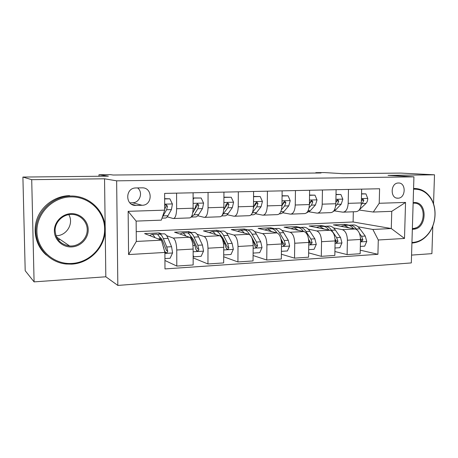<?xml version="1.0" encoding="UTF-8"?>
<svg xmlns="http://www.w3.org/2000/svg" width="458" height="458" viewBox="0 0 458 458"><rect width="100%" height="100%" fill="white"/><g stroke="black" fill="none" stroke-linecap="round" stroke-linejoin="round"><path stroke-width="0.69" d="M398.403 183.005L398.283 183.011C390.371 182.96 390.05 198.772 397.956 198.188L397.979 198.188C405.897 198.32 406.361 182.519 398.403 183.005M411.559 255.1L431.894 253.658L432.804 226.08M117.832 285.426L411.324 262.921L413.929 176.851L116.641 180.836L117.832 285.426L105.827 276.787L105.226 230.649M105.174 226.962L104.544 178.792L31.711 179.673L34.087 281.876L105.827 276.787M34.087 281.876L25.196 270.712L22.9 177.063L108.38 176.164L98.98 174.744L98.997 176.261M433.543 203.879L434.505 174.807L400.721 173.084L343.174 173.691L324.441 172.574L315.797 172.66L315.791 173.032M31.711 179.673L22.9 177.063M98.98 174.744L110.378 174.635L113.2 175.03L321.047 172.981L315.797 172.66M136.089 205.442L142.106 205.27C152.909 205.379 152.8 187.248 141.969 187.837L135.654 187.952C124.845 188.072 125.274 206.146 136.032 205.447L131.469 204.188M164.903 252.444L128.572 254.568L128.143 211.327L164.703 210.153L161.325 220.143L136.135 221.105L136.312 241.446L161.428 240.169L164.903 252.444L164.977 268.92L377.919 254.304L360.246 250.165M136.226 231.656L353.101 221.975L391.287 228.531L391.756 211.338L373.299 212.043L379.218 203.278L379.59 188.753L164.628 193.402L164.703 210.153M379.218 203.278L405.548 202.436L404.5 238.458L378.285 239.986L377.919 254.304M104.544 178.792L116.641 180.836M434.505 174.807L388.052 175.368L413.929 176.851M373.299 212.043L359.141 210.039M348.481 189.429L348.183 203.346C347.748 209.003 345.967 211.945 342.836 212.174L334.437 210.898M322.449 189.99L322.203 204.165C321.802 209.924 320.102 212.913 317.119 213.136L309.035 211.808M295.45 190.574L295.255 205.012C294.889 210.875 293.286 213.915 290.458 214.138L282.723 212.747M267.426 191.181L267.283 205.888C266.957 211.865 265.457 214.957 262.795 215.174L255.444 213.72M238.32 191.81L238.234 206.798C237.948 212.89 236.563 216.039 234.084 216.245L227.145 214.728M208.058 192.463L208.041 207.749C207.795 213.955 206.535 217.161 204.262 217.367L197.77 215.764M176.582 193.144L176.628 208.734C176.439 215.065 175.311 218.329 173.256 218.529L167.25 216.829M353.101 221.975L353.324 211.779M159.132 233.992L159.126 232.927L144.608 233.597L161.428 240.169M159.126 232.927L161.84 233.912M166.62 235.652L173.216 238.051C175.328 239.454 176.507 243.433 176.754 249.994L176.799 266.069L164.937 260.488M188.547 232.796L188.547 231.571L174.561 232.217L189.44 237.244C191.667 238.624 192.904 242.563 193.144 249.055L193.156 264.97L176.799 266.069M188.547 231.571L191.547 232.527M197.089 234.284L204.125 236.511C206.455 237.874 207.743 241.772 207.984 248.207L207.961 263.974L193.15 257.888M216.909 231.496L216.915 230.265L203.426 230.889L219.731 235.738C222.164 237.078 223.504 240.937 223.739 247.303L223.681 262.915L207.961 263.974M216.915 230.265L220.184 231.187M226.418 232.939L233.861 235.034C236.391 236.362 237.776 240.175 238.011 246.484L237.92 261.953L223.704 256.772M244.274 230.059L244.28 229.006L231.267 229.601L248.883 234.29C251.511 235.595 252.942 239.368 253.171 245.614L253.051 260.934L237.92 261.953M244.28 229.006L247.795 229.893M254.671 231.634L262.491 233.614C265.205 234.902 266.676 238.641 266.905 244.83L266.756 260.012L253.097 255.53M276.907 232.882C275.344 230.357 273.649 228.989 271.823 228.771L270.684 228.823L270.701 227.786L258.135 228.365L276.958 232.893C279.764 234.164 281.275 237.862 281.504 243.994L281.327 259.028L266.756 260.012M270.701 227.786L274.445 228.651M281.91 230.363L290.074 232.24C292.954 233.5 294.505 237.164 294.734 243.238L294.528 258.14L281.384 254.224M296.206 227.632L296.223 226.613L284.08 227.168L304.02 231.548C306.986 232.784 308.577 236.414 308.801 242.431L308.566 257.196L294.528 258.14M296.223 226.613L300.013 227.408M308.182 229.132L316.661 230.924C319.701 232.143 321.327 235.733 321.55 241.698L321.293 256.337L308.635 252.879M320.875 226.475L320.892 225.473L309.156 226.017L330.115 230.254C333.229 231.456 334.895 235.017 335.113 240.919L334.832 255.427L321.293 256.337M320.892 225.473L324.911 226.258M333.55 227.941L342.315 229.647C345.498 230.838 347.193 234.359 347.404 240.215L347.101 254.596L334.907 251.522M344.725 225.359L344.748 224.374L333.395 224.901L355.305 229C358.551 230.174 360.28 233.666 360.492 239.465L360.165 253.721L347.101 254.596M344.748 224.374L349.042 225.153M358.047 226.784L372.869 229.464L391.287 228.531L404.5 238.458M193.104 192.789L193.116 208.218C192.898 214.481 191.702 217.716 189.526 217.916L173.759 218.506M223.939 192.12L223.888 207.251C223.619 213.394 222.296 216.571 219.914 216.777L204.823 217.344M253.595 191.478L253.48 206.323C253.171 212.352 251.728 215.472 249.152 215.684L234.696 216.222M282.134 190.86L281.962 205.43C281.613 211.344 280.061 214.413 277.308 214.63L263.453 215.145M309.614 190.265L309.39 204.566C309.007 210.377 307.352 213.388 304.438 213.611L291.151 214.109M336.103 189.692L335.834 203.736C335.411 209.443 333.67 212.403 330.607 212.632L317.852 213.107M378.285 239.986L372.869 229.464M361.648 189.143L361.333 202.934C360.881 208.539 359.055 211.459 355.855 211.682L343.609 212.146M136.135 221.105L128.143 211.327M136.312 241.446L128.572 254.568M405.548 202.436L391.756 211.338M129.814 202.831L132.557 202.757C139.856 202.905 143.434 192.303 137.583 187.912M164.651 198.927L169.866 198.795L172.431 204.073L171.418 209.592L167.983 215.735C166.987 217.476 165.911 218.248 164.748 218.042L162 218.145M169.866 198.795L164.651 198.669M162.309 217.229L166.597 209.747L167.491 206.192L166.059 204.657L164.68 205.493M167.491 206.192L166.271 205.9L164.697 209.071M164.932 258.575L170.101 258.255L172.609 252.839L171.561 246.719L168.08 238.389C166.889 235.595 165.613 234.067 164.256 233.803L163.42 233.838M161.697 239.116L161.25 240.101M154.919 237.628C153.934 235.67 152.92 234.588 151.873 234.381L149.611 235.549M162.687 244.618L164.628 251.27L166.088 252.81C167.124 252.742 167.657 252.169 167.685 251.099L166.758 246.982L163.334 238.624C162.161 235.824 160.907 234.29 159.573 234.021L157.701 234.685M159.693 237.376C160.787 237.639 161.811 238.921 162.767 241.223L166.466 250.578L167.685 251.099M155.789 234.198L156.602 234.158C157.918 234.427 159.161 235.967 160.323 238.773L160.787 239.918M193.11 198.079L201.159 198.011L203.604 203.186L202.459 208.602L198.623 214.642C197.513 216.359 196.31 217.115 195.022 216.926L191.455 217.058M193.036 212.38L194.873 208.842L193.11 208.9M193.763 198.2L193.11 199.596M201.159 198.011L193.11 197.959M191.141 217.109L194.043 214.802L197.816 208.751L198.829 205.264L197.472 203.758L195.875 205.35L194.873 208.842M198.829 205.264L197.472 204.984L192.749 212.735M223.922 197.404L231.25 197.261L233.586 202.339L232.315 207.651L228.113 213.594C226.893 215.277 225.588 216.033 224.185 215.844L221.724 215.936M224.134 197.438L223.922 197.902M231.25 197.261L223.922 197.192M222.119 215.403L227.849 207.795L228.966 204.371L227.683 202.888L226.12 204.457L225.015 207.886L223.762 209.707M228.966 204.371L227.489 204.102L223.75 209.775M253.555 196.7L260.213 196.534L262.434 201.52L261.054 206.735L256.514 212.581C255.203 214.241 253.789 214.985 252.284 214.808L251.11 214.854M260.213 196.534L253.555 196.453M252.495 212.432L256.755 206.873L257.969 203.512L256.755 202.058L255.232 203.592L253.423 207.755M257.969 203.512L256.383 203.249L254.688 205.734M193.15 255.461L193.797 256.783L201.131 256.325L203.564 251.013L202.436 245.019L198.623 236.872C197.312 234.135 195.91 232.647 194.404 232.389L193.482 232.435M191.868 237.124L191.427 237.834M185.816 236.019C184.746 234.164 183.635 233.145 182.484 232.95L180 234.055M186.131 232.779L187.036 232.738C188.501 232.99 189.875 234.496 191.158 237.244L194.89 245.436L195.887 249.473L197.306 250.984C198.303 250.91 198.806 250.349 198.824 249.301L197.816 245.276L194.055 237.095C192.766 234.353 191.381 232.859 189.898 232.601L188.026 233.099M190.58 236.082L193.408 239.649L197.478 248.803L198.824 249.301M193.797 256.783L193.15 256.52M223.716 254.465L223.922 254.906L230.987 254.471L233.351 249.261L232.137 243.387L228.021 235.406C226.607 232.733 225.084 231.273 223.447 231.032L222.433 231.078M215.558 234.496C214.401 232.727 213.205 231.754 211.957 231.571L209.272 232.63M215.352 231.41L216.342 231.364C217.951 231.611 219.445 233.076 220.83 235.767L224.878 243.788L225.949 247.738L227.334 249.221C228.29 249.146 228.771 248.597 228.777 247.578L227.695 243.627L223.624 235.624C222.227 232.945 220.716 231.479 219.101 231.238L217.235 231.628M220.395 234.954L222.909 238.137L227.311 247.097L228.777 247.578M253.114 253.091L259.72 252.679L262.022 247.572L260.739 241.813L256.343 233.998C254.831 231.382 253.194 229.956 251.436 229.727L250.349 229.773M244.2 233.042C242.975 231.347 241.692 230.414 240.358 230.242L237.49 231.261M252.53 239.986L253.749 242.196L254.888 246.072L256.24 247.526L257.608 245.912L256.463 242.047L252.1 234.21C250.606 231.582 248.992 230.151 247.246 229.922L245.391 230.237M249.204 233.975L251.322 236.677L256.033 245.448L257.608 245.912M243.519 230.093L244.589 230.042C246.318 230.277 247.927 231.708 249.415 234.341L249.547 234.588M282.071 195.984L288.105 195.835L290.229 200.73L288.74 205.854L283.891 211.607C282.494 213.233 280.994 213.966 279.397 213.806M288.105 195.835L282.076 195.743M281.418 209.81L284.595 205.986L285.901 202.682L284.75 201.257L283.262 202.762L281.939 206.106M285.901 202.682L284.212 202.43L282.901 204.262M281.418 251.333L287.406 250.961L289.639 245.946L288.3 240.295L283.639 232.641C282.042 230.076 280.307 228.679 278.43 228.462L277.273 228.513M271.806 231.656L267.747 228.96L264.707 229.945M281.183 240.032L282.763 244.463L284.075 245.894L285.386 244.309L284.178 240.519L279.552 232.847C277.972 230.271 276.248 228.874 274.388 228.651L272.539 228.914M280.983 239.053L283.708 243.862L285.386 244.309M70.858 196.888C52.641 197.095 36.354 213.554 36.921 231.782C37.218 250.022 54.055 264.758 72.049 263.447C90.054 262.405 104.985 246.324 104.642 228.926C104.556 211.522 89.075 196.413 70.858 196.888M71.906 264.134L66.078 264.014C48.84 262.365 34.871 246.541 35.982 229.011C36.886 211.481 52.733 196.482 70.229 196.024L70.687 196.013C89.333 195.532 105.168 211.001 105.248 228.805C105.598 246.604 90.335 263.058 71.906 264.134M71.156 213.646C80.242 213.302 88.148 220.813 88.211 229.618C88.411 238.418 80.78 246.507 71.751 246.925C62.729 247.475 54.479 240.055 54.365 231.044C54.107 222.038 62.076 213.857 71.156 213.646M71.58 246.003C80.053 245.614 87.26 238.108 87.226 229.847C87.306 221.58 80.104 214.361 71.591 214.39L71.013 214.396C62.74 214.607 55.366 221.752 55.08 229.962C55.641 239.168 60.496 244.509 69.656 245.992L71.58 246.003M68.769 214.625C74.053 223.258 66.879 235.635 56.426 235.75L55.956 235.767M46.395 255.117C36.148 246.301 32.329 231.118 37.304 218.197C42.262 205.27 55.395 196.098 69.095 195.646L69.547 195.635M60.113 239.448L58.51 239.597M411.942 242.459L412.956 242.425C419.116 241.898 424.383 238.818 428.751 233.185C436.113 223.676 437.098 208.27 430.892 198.629C426.816 192.371 421.377 189.217 414.57 189.16L413.551 189.211M413.574 188.49L414.164 188.467C421.137 188.53 426.707 191.765 430.875 198.165C437.224 208.041 436.222 223.796 428.682 233.528C424.211 239.294 418.824 242.448 412.515 242.992L411.925 243.021M413.145 202.642L414.164 202.55C427.984 201.526 427.079 229.097 413.356 229.183L412.343 229.177M412.377 228.468L412.956 228.462C425.894 228.399 426.913 202.442 413.895 203.157L413.127 203.203M415.91 227.781L412.332 229.653M309.539 195.297L314.984 195.16L317.01 199.969L315.43 205.007L310.301 210.663L306.637 212.821M314.984 195.16L309.539 195.062M309.058 207.777L311.434 205.132L312.82 201.886L311.726 200.484L310.278 201.961L309.39 204.526M312.82 201.886L311.034 201.64L310.032 203.014M336.006 194.633L340.912 194.507L342.847 199.236L341.176 204.188L335.783 209.758L333.264 211.527M340.912 194.507L336.012 194.404M335.628 206.077L337.317 204.308L338.783 201.114L337.746 199.734L336.332 201.188L335.851 202.814M338.783 201.114L336.911 200.879L336.161 201.904M361.539 193.992L365.925 193.883L367.78 198.526C367.665 200.673 367.081 202.293 366.022 203.398L359.37 209.747M365.925 193.883L361.539 193.768M361.207 204.589L362.301 203.512L363.835 200.375L362.85 199.018L361.379 200.822M361.396 200.856L361.883 200.146L363.835 200.375M308.686 249.633L314.096 249.301L316.272 244.372L314.869 238.83L309.974 231.33C308.291 228.817 306.465 227.454 304.484 227.242L303.259 227.3M298.439 230.322L294.168 227.723L290.973 228.685M308.646 239.666L309.631 242.912L310.913 244.32L312.161 242.769L310.89 239.047L306.03 231.53C304.364 229.006 302.543 227.637 300.58 227.426L298.742 227.649M296.899 227.597L298.106 227.54C299.99 227.74 301.748 229.029 303.368 231.404M308.595 239.294L310.387 242.334L312.161 242.769M334.975 248.001L339.842 247.698L341.96 242.86L340.506 237.421L335.388 230.065C333.636 227.597 331.718 226.269 329.64 226.069L328.357 226.126M324.132 229.046L319.684 226.533L316.341 227.466M335.079 239.494L335.548 241.418L336.796 242.803L337.987 241.28L336.664 237.633L331.581 230.26C329.84 227.781 327.934 226.447 325.873 226.241L324.046 226.435M322.214 226.412L323.48 226.355C325.426 226.544 327.235 227.758 328.907 230.008M335.05 239.036L336.132 240.862L337.987 241.28M360.332 246.421L364.694 246.152L366.755 241.4L365.255 236.059L359.936 228.845C358.11 226.424 356.118 225.118 353.948 224.93L352.614 224.993M348.95 227.815L344.324 225.382L340.855 226.298M356.645 229.555L356.261 229.029C354.446 226.601 352.46 225.29 350.307 225.101L348.492 225.267M346.672 225.273L348 225.21C349.992 225.382 351.847 226.538 353.576 228.679M360.492 239.574L361.774 241.337L362.913 239.843L361.545 236.259L359.467 233.414M360.486 238.521L360.978 239.437L362.913 239.843M189.44 237.244L173.216 238.051M219.731 235.738L204.125 236.511M248.883 234.29L233.861 235.034M276.958 232.893L262.491 233.614M304.02 231.548L290.074 232.24M330.115 230.254L316.661 230.924M355.305 229L342.315 229.647M193.144 249.055L176.754 249.994M193.116 208.218L176.628 208.734M223.888 207.251L208.041 207.749M223.739 247.303L207.984 248.207M253.48 206.323L238.234 206.798M253.171 245.614L238.011 246.484M281.962 205.43L267.283 205.888M281.504 243.994L266.905 244.83M309.39 204.566L295.255 205.012M308.801 242.431L294.734 243.238M335.834 203.736L322.203 204.165M335.113 240.919L321.55 241.698M361.333 202.934L348.183 203.346M360.492 239.465L347.404 240.215M132.557 202.757L142.106 205.27M172.368 203.942L164.674 204.159M167.983 215.735L163.22 215.901M171.418 209.592L166.597 209.747M164.909 253.423L172.546 252.976M163.334 238.624L168.08 238.389M158.136 238.881L160.323 238.773M166.758 246.982L171.561 246.719M163.409 247.171L163.712 247.154M203.541 203.06L193.116 203.358M198.623 214.642L194.043 214.802M202.459 208.602L197.816 208.751M233.523 202.213L223.905 202.482M228.113 213.594L223.704 213.749M225.015 207.886L223.876 207.921M232.315 207.651L227.849 207.795M262.382 201.394L253.514 201.646M256.514 212.581L252.381 212.73M254.024 206.959L253.463 206.982M261.054 206.735L256.755 206.873M193.15 251.757L203.507 251.15M194.055 237.095L198.623 236.872M189.623 237.318L191.158 237.244M197.816 245.276L202.436 245.019M192.938 245.545L194.89 245.436M223.733 249.954L233.288 249.392M223.624 235.624L228.021 235.406M219.932 235.813L220.83 235.767M227.695 243.627L232.137 243.387M223.527 243.862L224.878 243.788M253.154 248.219L261.965 247.698M252.1 234.21L256.343 233.998M249.095 234.359L249.415 234.341M256.463 242.047L260.739 241.813M252.959 242.242L253.749 242.196M290.177 200.604L282.014 200.839M283.891 211.607L280.771 211.716M288.74 205.854L284.595 205.986M281.475 246.547L289.588 246.066M279.552 232.847L283.639 232.641M284.178 240.519L288.3 240.295M316.965 199.848L309.465 200.06M310.301 210.663L308.114 210.743M315.43 205.007L311.434 205.132M342.796 199.115L335.914 199.31M335.783 209.758L334.472 209.804M341.176 204.188L337.317 204.308M367.734 198.411L361.431 198.589M360.394 208.882L359.896 208.9M366.022 203.398L362.301 203.512M308.761 244.938L316.215 244.498M306.03 231.53L309.974 231.33M310.89 239.047L314.869 238.83M335.061 243.387L341.908 242.98M331.581 230.26L335.388 230.065M336.664 237.633L340.506 237.421M360.435 241.887L366.703 241.521M356.261 229.029L359.936 228.845M361.545 236.259L365.255 236.059M396.674 198.051L397.956 198.188M131.509 204.216L136.032 205.447M164.256 233.803L159.573 234.021M156.602 234.158L151.873 234.381M165.172 252.415L166.088 252.81M194.404 232.389L189.898 232.601M187.036 232.738L182.484 232.95M196.534 250.686L197.306 250.984M223.447 231.032L219.101 231.238M216.342 231.364L211.957 231.571M226.67 248.997L227.334 249.221M251.436 229.727L247.246 229.922M244.589 230.042L240.358 230.242M255.667 247.354L256.24 247.526M278.43 228.462L274.388 228.651M271.823 228.771L267.747 228.96M283.582 245.757L284.075 245.894M69.095 195.646L70.229 196.024M69.656 245.992L56.414 236.912M413.574 188.433L414.032 188.467M430.892 198.629L430.875 198.165M428.751 233.185L428.682 233.528M304.484 227.242L300.58 227.426M298.106 227.54L294.168 227.723M310.478 244.211L310.913 244.32M329.64 226.069L325.873 226.241M323.48 226.355L319.684 226.533M336.412 242.717L336.796 242.803M353.948 224.93L350.307 225.101M348 225.21L344.324 225.382M361.431 241.269L361.774 241.337"/></g></svg>
